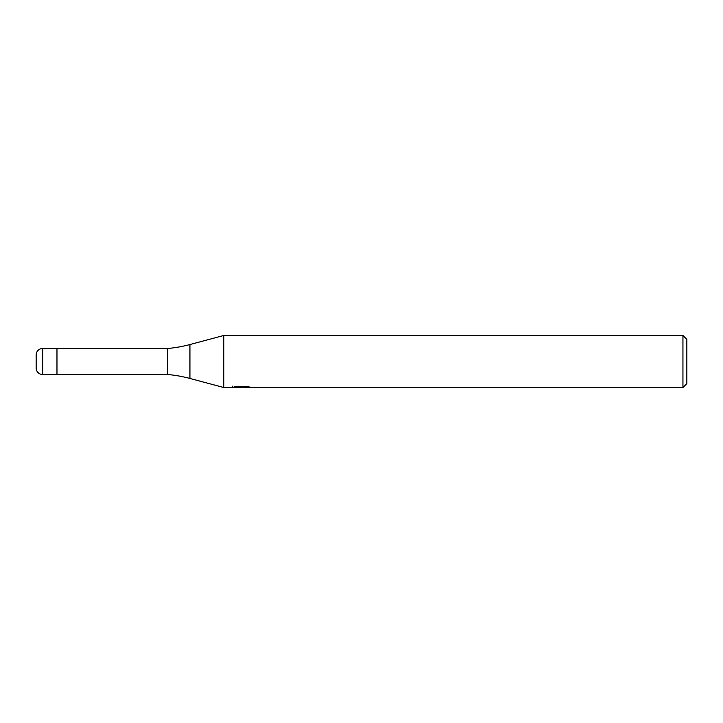 <?xml version="1.0" encoding="UTF-8"?>
<svg xmlns="http://www.w3.org/2000/svg" width="723" height="723" viewBox="0 0 723 723"><rect width="100%" height="100%" fill="white"/><g stroke="black" fill="none" stroke-linecap="round" stroke-linejoin="round"><path stroke-width="1.08" d="M232.481 386.172L232.3 387.528L223.796 387.528L189.932 378.454A130.14 130.14 0 0 0 167.591 374.514L56.972 374.514L56.972 348.486L167.591 348.486A130.14 130.14 0 0 0 189.932 344.546L223.796 335.472L682.946 335.472L686.85 339.376L686.85 383.624L682.946 387.528L243.913 387.528L243.805 386.353M167.591 374.514L167.591 348.486M223.796 387.528L223.796 335.472M243.805 387.121L238.129 387.275M241.157 387.528L239.919 387.528M682.946 387.528L682.946 335.472M232.481 387.474L242.196 387.031L233.872 387.031L236.584 386.353L246.85 386.353L249.824 387.112L243.805 387.51M242.196 386.353L242.196 387.031M42.657 348.486A6.507 6.507 0 0 0 36.15 354.993L36.15 368.007A6.507 6.507 0 0 0 42.657 374.514L42.657 348.486L56.972 348.486L56.972 374.514L42.657 374.514M36.15 368.007L36.15 354.993M189.932 378.454L189.932 344.546"/></g></svg>

